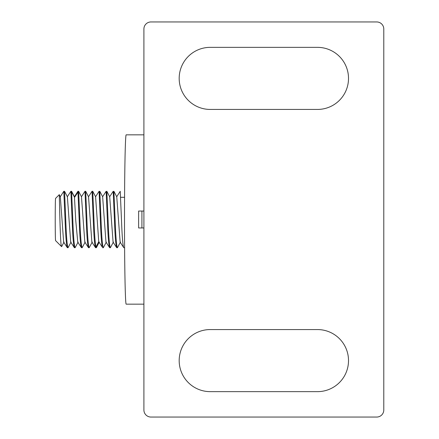 <?xml version="1.0" encoding="UTF-8"?>
<svg xmlns="http://www.w3.org/2000/svg" width="439" height="439" viewBox="0 0 439 439"><rect width="100%" height="100%" fill="white"/><g stroke="black" fill="none" stroke-linecap="round" stroke-linejoin="round"><path stroke-width="0.66" d="M317.468 329.563A31.043 31.043 0 0 1 348.511 360.606A31.043 31.043 0 0 1 317.468 391.648L210.226 391.648A31.043 31.043 0 0 1 179.183 360.606A31.043 31.043 0 0 1 210.226 329.563L317.468 329.563M210.226 47.352L317.468 47.352A31.043 31.043 0 0 1 348.511 78.394A31.043 31.043 0 0 1 317.468 109.437L210.226 109.437A31.043 31.043 0 0 1 179.183 78.394A31.043 31.043 0 0 1 210.226 47.352M143.904 29.007L143.904 409.993A7.057 7.057 0 0 0 150.961 417.05L376.733 417.05A7.057 7.057 0 0 0 383.785 409.993L383.785 29.007A7.057 7.057 0 0 0 376.733 21.95L150.961 21.95A7.057 7.057 0 0 0 143.904 29.007M120.226 191.327L121.471 219.5C122.091 236.643 122.86 246.049 123.787 247.722L120.088 242.114M120.451 242.048L117.432 247.722C116.516 246.049 115.742 236.643 115.117 219.5L113.904 191.278L113.558 195.981M113.174 191.327L114.42 219.5C115.034 236.643 115.808 246.049 116.73 247.722L113.032 242.114M113.394 242.048L110.381 247.722C109.459 246.049 108.691 236.643 108.065 219.5L106.853 191.278L106.501 195.981M106.117 191.333L107.363 219.5C107.983 236.643 108.751 246.049 109.679 247.722L105.975 242.108L102.644 196.804L99.796 191.278L99.45 195.981M106.342 242.048L103.33 247.722C102.408 246.049 101.634 236.643 101.008 219.5L99.796 191.278M95.526 196.787L99.099 191.278L100.311 219.5C100.833 233.839 101.48 243.025 102.26 247.053L98.742 241.697L95.592 196.793L92.761 191.3L92.042 191.278L93.255 219.5C93.875 236.643 94.643 246.049 95.57 247.722L91.866 242.103L88.535 196.798L85.709 191.3L84.99 191.278L86.203 219.5C86.818 236.643 87.591 246.049 88.519 247.722L84.815 242.103L81.484 196.798L78.652 191.3L77.933 191.278L79.152 219.5C79.766 236.643 80.535 246.049 81.462 247.722L77.763 242.108L75.782 220.916L74.432 196.793L71.606 191.3L70.882 191.278L72.095 219.5C72.709 236.643 73.483 246.049 74.405 247.722L70.701 242.108L67.381 196.798L64.549 191.3L63.825 191.278M99.285 242.054L96.465 247.541L95.905 247.053C95.137 243.025 94.484 233.839 93.957 219.5L92.744 191.278M92.239 242.037L89.216 247.722C88.299 246.049 87.526 236.643 86.906 219.5L85.693 191.278M85.182 242.043L82.164 247.722C81.242 246.049 80.474 236.643 79.849 219.5L78.636 191.278M78.131 242.043L75.107 247.722C74.191 246.049 73.417 236.643 72.792 219.5L71.584 191.278M71.08 242.037L68.056 247.722C67.134 246.049 66.366 236.643 65.74 219.5L64.555 191.3M63.809 191.305L65.038 219.5C65.658 236.643 66.432 246.049 67.354 247.722L63.65 242.108L60.324 196.793L59.249 194.707L55.616 198.34C55.094 197.138 55.094 241.862 55.627 240.665L61.57 246.614C60.11 246.784 59.391 191.684 59.243 194.718M124.572 197.298L120.665 197.298M120.143 242.196L116.752 196.804L113.904 191.278M113.086 242.196L109.701 196.804L106.853 191.278M74.367 196.782L77.933 191.278M143.904 211.033L138.631 211.033L138.62 219.5L138.631 227.967L143.904 227.967M143.904 304.167L126.169 304.167A84.667 1.652 -90 0 1 124.511 219.5A84.667 1.652 -90 0 1 126.169 134.833L143.904 134.833M141.918 227.967L141.918 211.033M102.26 247.053L98.742 241.697L95.905 247.053M78.071 192.019L74.553 197.358L71.711 192.019M124.61 247.722L123.787 247.722M117.432 247.722L116.73 247.722M110.381 247.722L109.679 247.722M103.33 247.722L102.622 247.722M96.273 247.722L95.57 247.722M89.216 247.722L88.519 247.722M82.164 247.722L81.462 247.722M75.107 247.722L74.405 247.722M68.056 247.722L67.354 247.722M106.139 191.3L102.583 196.793M113.191 191.3L109.635 196.793M120.242 191.3L116.692 196.793M84.974 191.3L81.418 196.787M92.025 191.3L88.475 196.787M63.803 191.3L60.258 196.782M70.866 191.294L67.31 196.787M61.723 246.509L64.023 242.037"/></g></svg>
